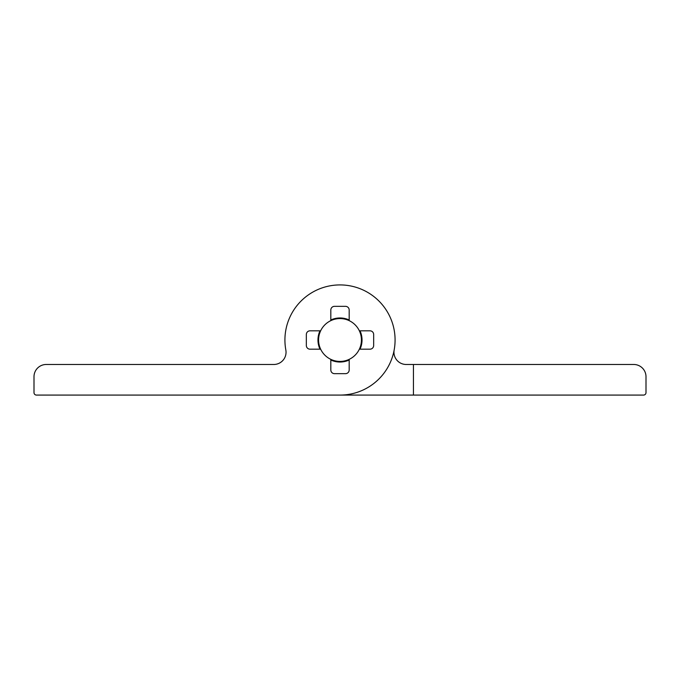 <?xml version="1.0" encoding="UTF-8"?>
<svg xmlns="http://www.w3.org/2000/svg" width="680" height="680" viewBox="0 0 680 680"><rect width="100%" height="100%" fill="white"/><g stroke="black" fill="none" stroke-linecap="round" stroke-linejoin="round"><path stroke-width="1.02" d="M340 361.42A21.42 21.42 0 0 0 349.18 320.646A21.42 21.42 0 0 0 320.646 349.18A21.42 21.42 0 0 0 340 361.42M395.08 340A55.08 55.08 0 0 0 340 284.92A55.08 55.08 0 0 0 285.838 350.013A12.24 12.24 0 0 1 273.802 364.48L46.24 364.48A12.24 12.24 0 0 0 34 376.72L34 392.632A2.448 2.448 0 0 0 36.448 395.08L340 395.08A55.08 55.08 0 0 0 395.08 340M359.354 349.18L369.988 349.18A3.672 3.672 0 0 0 373.66 345.508L373.66 334.492A3.672 3.672 0 0 0 369.988 330.82L359.354 330.82M349.18 320.646L349.18 310.012A3.672 3.672 0 0 0 345.508 306.34L334.492 306.34A3.672 3.672 0 0 0 330.82 310.012L330.82 320.646M320.646 330.82L310.012 330.82A3.672 3.672 0 0 0 306.34 334.492L306.34 345.508A3.672 3.672 0 0 0 310.012 349.18L320.646 349.18M330.82 359.354L330.82 369.988A3.672 3.672 0 0 0 334.492 373.66L345.508 373.66A3.672 3.672 0 0 0 349.18 369.988L349.18 359.354M273.802 364.48A12.24 12.24 0 0 0 285.838 350.013M413.44 395.08L643.552 395.08A2.448 2.448 0 0 0 646 392.632L646 376.72A12.24 12.24 0 0 0 633.76 364.48L413.44 364.48L413.44 395.08L266.56 395.08M349.18 360.026A22.032 22.032 0 0 1 330.82 360.026M319.974 349.18A22.032 22.032 0 0 1 319.974 330.82M360.026 330.82A22.032 22.032 0 0 1 360.026 349.18M330.82 319.974A22.032 22.032 0 0 1 349.18 319.974M334.492 306.34A3.672 3.672 0 0 0 330.82 310.012M330.82 369.988A3.672 3.672 0 0 0 334.492 373.66M369.988 349.18A3.672 3.672 0 0 0 373.66 345.508M373.66 334.492A3.672 3.672 0 0 0 369.988 330.82M310.012 330.82A3.672 3.672 0 0 0 306.34 334.492M306.34 345.508A3.672 3.672 0 0 0 310.012 349.18M394.162 350.013A12.24 12.24 0 0 0 406.198 364.48L413.44 364.48"/></g></svg>
